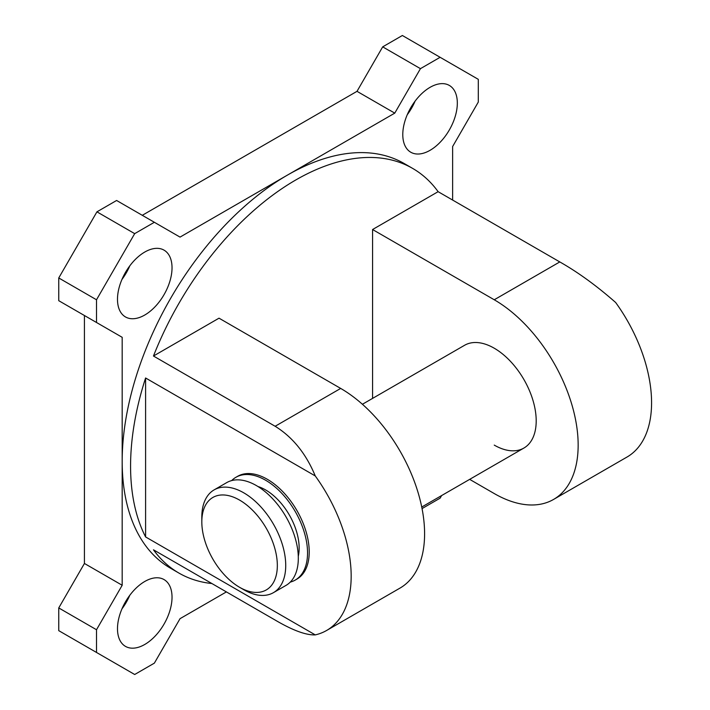 <?xml version="1.0" encoding="UTF-8"?>
<svg xmlns="http://www.w3.org/2000/svg" width="710" height="710" viewBox="0 0 710 710"><rect width="100%" height="100%" fill="white"/><g stroke="black" fill="none" stroke-linecap="round" stroke-linejoin="round"><path stroke-width="1.06" d="M290.283 582.102A59.329 34.258 -120 0 0 295.253 580.061A59.329 34.258 -120 0 0 304.35 532.518A59.329 34.258 -120 0 0 265.584 480.226A59.329 34.258 -120 0 0 235.924 477.289A59.329 34.258 -120 0 0 231.664 480.581M298.28 556.321A47.463 27.406 -120 0 0 265.584 489.918A47.463 27.406 -120 0 0 257.996 486.536M243.77 589.717L239.572 587.294A53.401 30.832 -120 0 0 239.581 587.294A53.401 30.832 -120 0 0 277.335 565.497A53.401 30.832 -120 0 0 239.581 500.097A53.401 30.832 -120 0 0 201.817 521.894A53.401 30.832 -120 0 0 239.572 587.294L243.77 589.717A59.329 34.258 60 0 0 273.439 592.655L286.023 585.386A59.329 34.258 -120 0 0 295.12 537.843A59.329 34.258 -120 0 0 256.354 485.56A59.329 34.258 -120 0 0 226.694 482.622L214.109 489.891A59.329 34.258 60 0 1 243.77 492.829A59.329 34.258 60 0 1 282.536 545.111A59.329 34.258 60 0 1 273.439 592.655M201.817 521.894L201.817 517.049A59.329 34.258 60 0 1 214.109 489.891M430.056 150.316A38.571 22.267 120 0 0 455.252 116.334A38.571 22.267 120 0 0 449.332 85.431A38.571 22.267 120 0 0 430.056 87.339A38.571 22.267 120 0 0 404.86 121.321A38.571 22.267 120 0 0 410.77 152.224A38.571 22.267 120 0 0 430.056 150.316M407.247 114.727A38.571 22.267 120 0 0 415.101 101.131M144.76 315.027A38.571 22.267 120 0 0 169.956 281.045A38.571 22.267 120 0 0 164.037 250.142A38.571 22.267 120 0 0 144.76 252.05A38.571 22.267 120 0 0 119.564 286.032A38.571 22.267 120 0 0 125.475 316.944A38.571 22.267 120 0 0 144.76 315.027M121.951 279.438A38.571 22.267 120 0 0 129.806 265.842M144.76 644.467A38.571 22.267 120 0 0 169.956 610.476A38.571 22.267 120 0 0 164.037 579.573A38.571 22.267 120 0 0 144.76 581.481A38.571 22.267 120 0 0 119.564 615.472A38.571 22.267 120 0 0 125.475 646.375A38.571 22.267 120 0 0 144.76 644.467M121.951 608.869A38.571 22.267 120 0 0 129.806 595.273M362.411 404.265L464.58 345.282A59.329 34.258 60 0 1 494.249 348.219A59.329 34.258 60 0 1 533.006 400.502A59.329 34.258 60 0 1 523.909 448.045A59.329 34.258 60 0 1 494.249 445.108M235.924 477.289L237.602 476.321A59.329 34.258 60 0 1 267.271 479.259A59.329 34.258 60 0 1 306.028 531.55A59.329 34.258 60 0 1 296.931 579.094L295.253 580.061M469.665 479.365L494.249 493.556A118.668 68.515 -120 0 0 553.578 499.432A118.668 68.515 -120 0 0 571.772 404.345A118.668 68.515 -120 0 0 494.249 299.771L559.791 261.928L438.123 191.682A233.652 134.9 120 0 0 412.625 168.394A233.652 134.9 120 0 0 295.795 179.967A233.652 134.9 120 0 0 153.466 356.021L275.143 426.266C292.662 437.111 306.037 453.672 315.258 475.94L145.594 377.986A233.652 134.9 120 0 0 145.594 536.938L315.258 634.891A118.668 68.515 -120 0 0 326.6 630.48A118.668 68.515 -120 0 0 315.258 475.94M412.625 168.394L404.23 163.548A233.652 134.9 120 0 0 287.408 175.121A233.652 134.9 120 0 0 122.182 461.287A233.652 134.9 120 0 0 170.577 568.248L178.973 573.094A233.652 134.9 120 0 0 211.891 583.531M315.258 634.891C305.966 635.272 292.6 630.32 275.143 620.052L153.466 549.806A233.652 134.9 120 0 0 178.973 573.094M422.051 508.591L440.12 498.163L441.629 495.553M452.625 200.051L452.625 146.535L478.3 102.062L478.3 79.343L440.12 57.297L420.444 68.657L394.769 113.13L287.408 175.121L180.038 237.105L154.363 222.283L134.687 233.643L96.507 299.771L96.507 322.491L58.752 300.694L58.752 277.965L96.933 211.837L134.687 233.643M440.12 57.297L402.366 35.5L382.69 46.86L420.444 68.657M96.507 299.771L58.752 277.965M96.507 629.734L96.507 652.454L58.752 630.658L58.752 607.938L96.507 629.734L122.182 585.262L122.182 337.312L96.507 322.491M96.507 652.454L134.687 674.5L154.363 663.14L180.038 618.667L226.392 591.909M494.249 299.771L372.572 229.525L372.572 398.399M153.466 356.021L219.017 318.178L340.685 388.423A118.668 68.515 60 0 1 418.208 492.997A118.668 68.515 60 0 1 400.023 588.084L326.6 630.48M559.791 261.928C578.002 272.249 596.622 285.775 615.659 302.504A118.668 68.515 60 0 1 627.001 457.045L553.578 499.432M145.594 377.986L145.594 536.938M154.363 222.283L116.609 200.477L96.933 211.837M58.752 607.938L84.428 563.465L84.428 315.515L122.182 337.312M142.284 215.307L357.006 91.333L382.69 46.86M438.123 191.682L372.572 229.525M84.428 563.465L122.182 585.262M357.006 91.333L394.769 113.13M340.685 388.423L275.143 426.266M421.74 507.038L523.909 448.045"/></g></svg>
